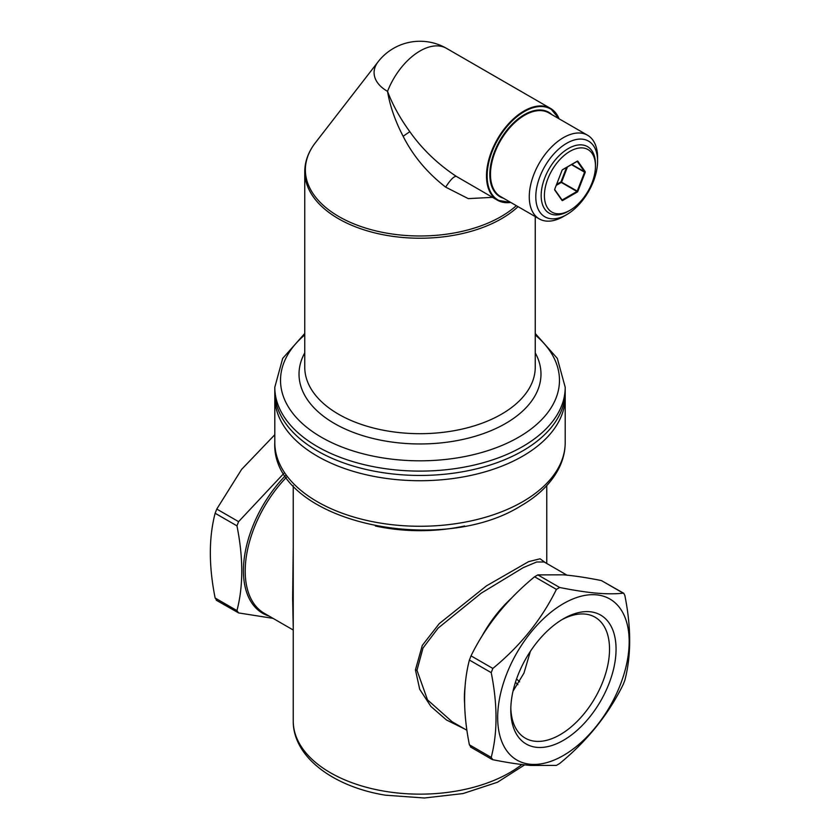 <?xml version="1.0" encoding="UTF-8"?>
<svg xmlns="http://www.w3.org/2000/svg" width="840" height="840" viewBox="0 0 840 840"><rect width="100%" height="100%" fill="white"/><g stroke="black" fill="none" stroke-linecap="round" stroke-linejoin="round"><path stroke-width="1.26" d="M510.825 708.015A69.814 40.309 120 0 0 525.252 738.139A69.814 40.309 120 0 0 603.488 679.99A69.814 40.309 120 0 0 595.077 617.211A69.814 40.309 120 0 0 561.771 619.773M517.24 677.082A74.424 42.966 120 0 0 510.794 709.937A74.424 42.966 120 0 0 550.4 745.952A74.424 42.966 120 0 0 609.609 682.028A74.424 42.966 120 0 0 563.42 618.786A74.424 42.966 120 0 0 517.24 677.082M530.397 651.315L523.961 673.102L513.019 691.183M216.773 600.327L215.145 598.017C208.73 566.066 208.73 537.81 215.145 513.261L216.773 509.061L241.616 469.392L274.796 434.742M273.021 618.356L238.591 612.927L236.953 610.606C243.369 586.058 243.369 557.812 236.953 525.851L238.591 521.651L283.889 473.351M269.125 616.098A92.988 53.687 -60 0 1 243.422 570.727A92.988 53.687 -60 0 1 285.39 475.713M238.591 612.927L216.258 600.212M471.03 747.117L469.403 744.807C462.987 712.856 462.987 684.6 469.403 660.051L471.03 655.851C485.804 625.79 506.993 599.434 534.587 576.775L537.852 574.896L563.43 574.823C574.214 575.747 586.876 577.658 601.409 580.577L623.227 593.166C615.311 594.079 605.871 594.017 594.909 592.998C584.735 591.99 572.985 590.153 559.661 587.486L556.405 589.375C541.622 619.437 520.443 645.792 492.839 668.441L491.211 672.641C497.627 704.602 497.627 732.848 491.211 757.397L492.839 759.717L491.999 759.413L470.516 747.001M492.839 759.717C507.37 762.625 520.034 764.547 530.817 765.461L556.405 765.398L559.661 763.508C587.265 740.859 608.454 714.494 623.227 684.443L624.855 680.232C631.271 655.694 631.271 627.438 624.855 595.486L623.742 593.282L601.409 580.577M293.233 485.625L293.233 720.962A126.767 73.185 0 0 0 384.31 791.186A126.767 73.185 0 0 0 521.85 764.537M293.233 546.536L292.635 598.5L293.233 627.512M594.951 594.731A92.988 53.687 -60 0 1 621.127 682.637A92.988 53.687 -60 0 1 531.899 764.379A92.988 53.687 -60 0 1 505.722 676.473A92.988 53.687 -60 0 1 594.951 594.731M464.625 728.973L446.46 719.975L430.909 706.45L419.717 689.304L415.433 669.889L422.289 645.425L439.257 623.626L486.465 585.869L528.591 561.645L540.078 558.789L545.433 562.706M452.109 721.749L427.507 699.867L416.976 670.278L423.003 648.029L438.144 628.089L481.247 593.155L523.236 567.641L536.676 561.992L544.183 561.992L566.979 575.148M568.312 211.25L569.94 210.315L568.312 211.25A38.409 22.176 -60 0 1 549.108 213.15A38.409 22.176 -60 0 1 543.228 182.385A38.409 22.176 -60 0 1 568.312 148.543A38.409 22.176 -60 0 1 587.517 146.633A38.409 22.176 -60 0 1 595.466 164.22L595.466 166.1A36.099 20.843 -60 0 1 569.94 210.315A36.099 20.843 -60 0 1 544.415 195.573A36.099 20.843 -60 0 1 569.94 151.358A36.099 20.843 -60 0 1 595.466 166.1M535.794 196.791A43.691 25.221 120 0 0 566.685 214.631A43.691 25.221 120 0 0 597.576 161.123A43.691 25.221 120 0 0 566.685 143.283A43.691 25.221 120 0 0 535.794 196.791M597.576 161.123L597.576 157.353A48.3 27.888 120 0 0 587.57 135.24A48.3 27.888 120 0 0 550.357 148.186A48.3 27.888 120 0 0 529.274 196.791A48.3 27.888 120 0 0 539.27 218.904A48.3 27.888 120 0 0 563.42 216.51L566.685 214.631M492.513 197.347L468.279 198.629L445.673 187.142C427.266 172.872 413.081 155.925 403.127 136.279C395.178 121.002 389.981 106.04 387.534 91.371L387.534 91.371A45.906 26.502 180 0 1 378.094 61.803L315.357 142.79A114.629 66.181 180 0 0 333.659 213.339A114.629 66.181 180 0 0 452.277 233.31A114.629 66.181 180 0 0 516.348 205.664M559.062 118.787A53.015 30.607 120 0 0 550.484 108.392A53.015 30.607 120 0 0 509.639 122.598A53.015 30.607 120 0 0 486.497 175.948A53.015 30.607 120 0 0 497.48 200.214L456.278 176.358C437.546 163.905 422.058 149.006 409.805 131.67C400.029 118.188 392.606 104.758 387.534 91.371A53.015 30.607 120 0 1 420 50.988A53.015 30.607 -60 0 1 446.502 48.352A53.015 53.015 0 0 0 378.094 61.803M519.624 681.87A115.248 66.538 0 0 0 516.548 678.982M215.145 598.017L236.953 610.606M215.145 513.261L236.953 525.851M216.773 509.061L238.591 521.651M537.852 574.896L559.661 587.486M522.68 450.901A145.204 83.832 0 0 0 565.204 391.619L565.204 442.428A145.204 83.832 0 0 1 522.68 501.711A145.204 83.832 0 0 1 364.434 519.887A145.204 83.832 0 0 1 274.796 442.428L274.796 391.619A145.204 83.832 0 0 0 364.434 469.067A145.204 83.832 0 0 0 522.68 450.901M292.635 598.5L293.318 599.393M375.365 525.987A126.767 73.185 0 0 0 384.31 527.72A126.767 73.185 0 0 0 464.636 525.987M293.233 630.021L264.306 613.316A92.201 53.224 -60 0 1 245.207 571.116A92.201 53.224 -60 0 1 286.461 477.278M469.403 744.807L491.211 757.397M469.403 660.051L491.211 672.641M471.03 655.851L492.839 668.441M534.587 576.775L556.405 589.375M517.902 684.684L515.434 682.322M416.976 670.278L415.433 669.889M464.594 703.238A92.201 53.224 -60 0 1 464.405 697.662A92.201 53.224 -60 0 1 465.066 686.648M481.404 637.161A92.201 53.224 -60 0 1 511.675 597.996M562.601 200.508A0.924 0.536 -60 0 1 562.044 200.456L554.704 190.019A0.924 0.536 -60 0 1 554.704 189.263L562.044 170.341A0.924 0.536 -60 0 1 562.601 169.638L577.279 161.165A0.924 0.536 -60 0 1 577.847 161.217L585.186 171.665A0.924 0.536 -60 0 1 585.186 172.41L577.847 191.331A0.924 0.536 -60 0 1 577.279 192.034L562.601 200.508L562.275 199.941L576.954 191.468L577.279 192.034M556.332 185.315L561.309 182.438L576.954 191.468L577.847 191.331M556.7 184.338L560.984 181.871L577.238 191.111L584.577 172.2L585.186 172.41M571.515 164.651L584.577 172.2L585.186 171.665M571.841 164.462L584.577 171.822L577.238 161.385L577.847 161.217M562.338 169.859L577.216 161.364M562.086 170.237L562.601 169.638M554.736 189.158L562.044 170.341M554.799 189.683L562.086 200.004L554.704 190.019M566.549 167.517L560.984 181.871L561.593 182.081L567.441 167.003M409.805 131.67L403.127 136.279M456.278 176.358C453.852 176.274 450.314 179.876 445.673 187.142M535.248 333.491L557.308 358.376L565.204 387.261A145.204 83.832 180 0 1 460.887 467.712A145.204 83.832 180 0 1 274.796 387.261L282.692 358.376L304.752 333.491M535.248 334.94A139.482 80.525 180 0 1 459.27 457.558A139.482 80.525 180 0 1 307.209 427.665A139.482 80.525 180 0 1 304.752 334.94M535.248 352.874A120.981 69.846 180 0 1 454.062 441.137A120.981 69.846 180 0 1 333.449 422.919A120.981 69.846 180 0 1 304.752 352.874M535.248 216.573L535.248 367.154A115.248 66.538 180 0 1 452.445 430.994A115.248 66.538 180 0 1 304.752 367.154L304.752 171.685C304.836 161.459 308.375 151.82 315.357 142.79M518.049 206.651A115.248 66.538 180 0 1 452.445 235.536A115.248 66.538 180 0 1 304.752 171.685M565.204 387.261L565.204 396.889A145.204 83.832 180 0 1 460.887 477.33A145.204 83.832 180 0 1 274.796 396.889L274.796 387.261M510.846 202.493L497.48 200.214A53.015 30.607 120 0 0 510.762 202.44M558.81 118.639A52.553 30.345 120 0 0 517.283 116.414A52.553 30.345 120 0 0 487.148 175.948A52.553 30.345 120 0 0 510.51 202.293M587.57 135.24L548.783 112.854A48.3 27.888 120 0 0 511.56 125.79A48.3 27.888 120 0 0 490.487 174.395A48.3 27.888 120 0 0 500.483 196.508L539.27 218.904M551.807 114.597A48.762 28.151 120 0 0 513.335 123.081A48.762 28.151 120 0 0 489.825 174.395A48.762 28.151 120 0 0 503.507 198.251M274.796 442.428C270.753 520.684 437.913 558.001 520.769 505.932C538.03 495.989 550.525 483.872 558.254 469.592C562.852 460.877 565.173 451.826 565.204 442.428M524.654 764.862L497.49 782.24L462.998 793.569L424.389 798L385.361 795.175C333.512 786.797 292.981 757.061 293.233 720.962M546.767 563.482L546.767 485.625M466.956 730.317L451.994 721.675M446.502 48.352L550.484 108.392L559.146 118.829"/></g></svg>
